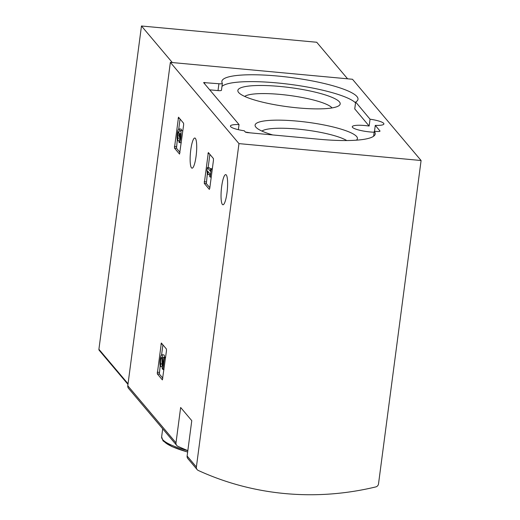 <?xml version="1.0" encoding="UTF-8"?>
<svg xmlns="http://www.w3.org/2000/svg" width="520" height="520" viewBox="0 0 520 520"><rect width="100%" height="100%" fill="white"/><g stroke="black" fill="none" stroke-linecap="round" stroke-linejoin="round"><path stroke-width="0.78" d="M204.269 183.378L208.332 152.523L213.395 158.522L213.467 160.186L209.761 188.305L209.333 189.384L204.269 183.378L206.33 183.573L207.35 173.661M197.139 469.593A3.523 3.387 139.8 0 0 198.276 470.457A278.122 267.625 139.8 0 0 375.778 486.922A3.523 3.387 139.8 0 0 378.515 483.893L421.09 160.511L238.966 143.618L196.391 466.999A3.523 3.387 139.8 0 0 197.139 469.593L187.869 458.614A3.523 3.387 -40.2 0 1 187.122 456.021L191.776 420.661L180.648 407.485L175.994 442.845A3.523 3.387 139.8 0 0 177.879 446.303A278.122 267.625 139.8 0 0 187.831 450.619M238.966 143.618L170.358 62.374L127.784 385.756A3.523 3.387 139.8 0 0 128.531 388.343L176.742 445.438M226.987 192.842A15.139 2.99 95.3 0 1 222.931 204.769A15.139 2.99 95.3 0 1 221.344 189.423A15.139 2.99 95.3 0 1 225.725 174.623A15.139 2.99 95.3 0 1 226.987 192.842M196.079 156.247A15.139 2.99 95.3 0 1 192.023 168.175A15.139 2.99 95.3 0 1 190.444 152.822A15.139 2.99 95.3 0 1 194.818 138.028A15.139 2.99 95.3 0 1 196.079 156.247M174.441 148.057L178.503 117.195L183.567 123.201L183.638 124.865L179.556 154.089L174.441 148.057L176.501 148.245L177.3 139.977M157.281 373.867L161.343 343.005L166.413 349.011L166.484 350.675L162.403 379.899L157.281 373.867L159.347 374.056L160.147 365.788M356.369 140.179A51.61 9.652 7.5 0 0 307.209 122.233A51.61 9.652 7.5 0 0 255.788 127.049A51.61 9.652 7.5 0 0 255.886 127.166A51.61 9.652 7.5 0 0 272.76 134.947M238.654 92.515A51.61 9.652 7.5 0 0 288.048 106.795A51.61 9.652 7.5 0 0 339.014 105.625A51.61 9.652 7.5 0 0 290.284 87.614A51.61 9.652 7.5 0 0 238.556 92.398A51.61 9.652 7.5 0 0 238.654 92.515M374.153 132.236A15.489 2.899 -172.5 0 1 352.515 127.361A15.489 2.899 -172.5 0 1 352.274 126.744A15.489 2.899 -172.5 0 1 369.142 126.048L370.045 119.191A15.489 2.899 -172.5 0 1 383.897 123.929A15.489 2.899 -172.5 0 1 375.278 125.392L379.951 130.93A4.225 0.793 -172.5 0 1 380.016 131.099A4.225 0.793 -172.5 0 1 376.571 131.423L374.276 131.32A68.647 12.838 -172.5 0 1 375.219 133.946A68.647 12.838 -172.5 0 1 319.209 139.256L247.052 132.561L245.427 132.145L244.276 130.78A15.489 2.899 -172.5 0 1 230.659 126.659A15.489 2.899 -172.5 0 1 230.425 126.041A15.489 2.899 -172.5 0 1 239.037 124.579L203.58 82.589L218.92 83.74A4.225 0.793 -172.5 0 0 222.365 83.415A4.225 0.793 -172.5 0 0 222.333 83.298A68.647 12.838 -172.5 0 1 221.864 81.367A68.647 12.838 -172.5 0 1 291.603 77.597A68.647 12.838 -172.5 0 1 357.994 99.288A68.647 12.838 -172.5 0 1 355.68 102.037L370.045 119.191M354.763 108.901L369.142 126.048M221.969 86.437A68.647 12.838 -172.5 0 1 287.593 84.058A68.647 12.838 -172.5 0 1 355.531 102.856M221.436 90.155A4.225 0.793 -172.5 0 1 221.462 90.272A4.225 0.793 -172.5 0 1 218.017 90.597L218.92 83.74M209.697 89.83L218.017 90.597M245.356 132.06A15.489 2.899 -172.5 0 1 250.224 132.86M421.09 160.511L352.482 79.267L170.358 62.374M238.368 129.681L239.037 124.579M374.504 131.255L375.278 125.392M346.762 140.543A44.863 8.392 7.5 0 0 301.802 129.519A44.863 8.392 7.5 0 0 261.924 131.079M332.046 107.919A44.863 8.392 7.5 0 0 289.257 95.433A44.863 8.392 7.5 0 0 244.699 96.421M178.75 128.966L180.056 119.041M179.231 140.913L177.619 140.764L177.977 138.028A3.211 0.637 95.3 0 1 177.743 135.07A3.211 0.637 95.3 0 1 178.464 131.859A2.808 0.552 95.3 0 1 178.659 131.722A2.808 0.552 95.3 0 1 178.893 135.109L178.769 136.032L179.264 136.617L179.387 135.694A2.808 0.552 95.3 0 1 180.141 133.477A2.808 0.552 95.3 0 1 180.44 134.199A3.211 0.637 95.3 0 1 180.291 137.748A3.211 0.637 95.3 0 1 179.504 139.769A3.211 0.637 95.3 0 1 179.387 139.698L179.03 142.435A6.019 1.19 95.3 0 0 179.244 142.565A6.019 1.19 95.3 0 0 180.986 136.682A6.019 1.19 95.3 0 0 180.356 130.578A6.019 1.19 95.3 0 0 179.673 131.365A6.019 1.19 95.3 0 0 178.945 128.908A6.019 1.19 95.3 0 0 177.268 134.219A6.019 1.19 95.3 0 0 177.619 140.764M177.977 138.028L180.044 138.222L179.9 139.263M180.044 138.222A3.211 0.637 95.3 0 1 179.758 136.662M180.421 136.721L179.264 136.617M180.356 130.578L182.416 130.767A6.019 1.19 95.3 0 1 182.8 131.196M178.945 128.908L181.012 129.103A6.019 1.19 95.3 0 1 181.656 130.696M180.011 152.406L176.501 148.245M208.136 167.681L209.885 154.369M206.986 170.346L207.357 173.719L208.058 174.551L207.688 171.178L210.015 173.933L209.677 176.475L210.171 177.06L211.205 169.24L210.711 168.656L210.373 171.197L207.344 167.609L206.986 170.346M209.911 174.727L208.058 174.551M211.231 177.158L210.171 177.06M212.258 169.338L211.205 169.24M212.329 168.805L210.711 168.656M207.344 167.609L209.404 167.797L210.633 169.247M209.839 187.727L206.33 183.573M161.597 354.776L162.903 344.851M162.188 366.737L160.466 366.574L160.823 363.838A3.211 0.637 95.3 0 1 160.635 360.347A3.211 0.637 95.3 0 1 161.531 357.513A3.211 0.637 95.3 0 1 161.928 359.041L162.253 368.687L162.929 369.499L164.476 357.773L163.982 357.188L162.819 366.041L162.532 357.578A6.019 1.19 95.3 0 0 161.792 354.718A6.019 1.19 95.3 0 0 160.108 360.029A6.019 1.19 95.3 0 0 160.466 366.574M162.091 363.954L160.823 363.838M163.988 369.597L162.929 369.499M165.535 357.871L164.476 357.773M165.607 357.338L163.982 357.188M161.792 354.718L163.852 354.906A6.019 1.19 95.3 0 1 164.573 357.24M162.858 378.216L159.347 374.056M347.594 78.812L316.719 42.257L141.472 26L98.91 349.278A1.411 1.352 139.8 0 0 99.21 350.318L127.966 384.371M172.341 62.556L141.472 26M196.391 466.999L187.122 456.021M175.994 442.845L127.784 385.756M187.642 452.069L171.847 446.582L163.059 440.901L161.636 436.859A68.647 12.838 7.5 0 0 162.689 439.601A68.647 12.838 7.5 0 0 187.817 450.71M164.184 441.48A66.891 12.513 7.5 0 0 187.649 452.017M204.536 83.72L204.711 82.427M373.646 136.214L374.283 131.345L373.626 136.227M354.75 109.012L355.654 102.154M176.43 146.582L174.369 146.393M179.524 118.41L178.074 118.274M178.828 131.892L178.464 131.859M180.486 135.792L179.387 135.694M206.264 181.909L204.197 181.714M209.352 153.738L207.903 153.602M159.276 372.392L157.216 372.203M162.37 344.221L160.921 344.084M163.917 357.701L162.532 357.578M128.044 383.779L98.91 349.278M161.636 436.859L162.695 428.805M221.462 90.272L222.365 83.415M354.731 108.953L355.628 102.096M181.279 142.753L179.244 142.565"/></g></svg>
